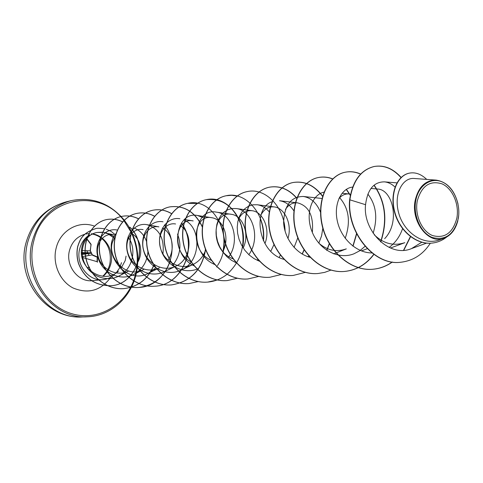<?xml version="1.0" encoding="UTF-8"?>
<svg xmlns="http://www.w3.org/2000/svg" width="483" height="483" viewBox="0 0 483 483"><rect width="100%" height="100%" fill="white"/><g stroke="black" fill="none" stroke-linecap="round" stroke-linejoin="round"><path stroke-width="0.72" d="M90.206 250.605L91.1 244.567L90.206 250.605L91.184 253.092L92.561 255.253L97.469 257.318L97.306 256.902L92.458 254.897M97.403 262.263L97.367 256.932M417.27 200.934C421.593 185.816 429.852 180.123 442.06 183.866C452.571 188.497 459.405 204.381 456.876 218.008C452.903 232.957 444.777 238.807 432.508 235.553C421.792 231.26 414.529 214.893 417.27 200.934M415.815 200.306C418.592 185.255 431.186 176.838 442.398 182.031C453.658 187.006 460.969 204.013 458.258 218.606C454.014 234.623 445.314 240.896 432.158 237.431C420.669 232.842 412.868 215.285 415.815 200.306M458.723 215.237L457.679 221.389M457.733 221.25L457.83 220.791C455.499 229.642 450.941 235.444 444.167 238.185C428.681 244.972 410.478 221.528 415.229 200.216C418.513 186.812 425.499 180.111 436.185 180.117C447.143 181.94 454.418 189.891 458.011 203.965M126.063 256.105L125.248 260.494L120.756 268.862M113.759 234.75L105.209 232.933L111.012 234.901L105.922 232.812L102.728 232.184M102.619 232.178L97.276 232.438L101.78 232.432M111.012 234.901L115.026 237.238M118.426 271.211C103.386 285.399 77.938 267.914 81.669 248.697C82.478 242.701 85.135 238.071 89.639 234.804C84.706 237.956 81.416 242.575 79.755 248.66C75.233 264.189 88.558 281.643 103.084 279.633C107.274 279.192 111.005 277.574 114.278 274.773M116.162 272.925L119.446 268.192L121.523 262.68M114.767 238.566L108.138 233.863M390.481 248.027L404.826 242.671C393.639 246.306 383.436 243.661 374.204 234.744M370.968 188.442L377.7 189.046C392.601 189.487 400.636 222.12 384.649 238.674M338.849 198.688C341.771 195.186 345.224 193.611 349.221 193.961L342.067 193.248M346.299 248.872C336.542 252.349 327.42 250.478 318.931 243.263M285.447 209.435C288.629 204.581 292.692 202.389 297.631 202.86C308.842 205.975 313.745 215.816 312.332 232.371M261.182 214.543C264.394 208.922 268.729 206.38 274.187 206.905C284.493 207.877 292.541 223.931 287.94 238.505M238.379 219.433C241.591 213.039 246.179 210.135 252.138 210.727C262.933 211.796 270.818 229.111 264.919 243.577M233.283 258.906C208.765 250.381 212.514 210.22 231.351 214.313C242.502 215.503 250.158 233.76 243.197 247.936M211.645 260.494C188.702 250.979 193.683 213.595 211.729 217.718C223.152 219.01 230.524 237.974 222.663 251.764M191.238 261.943C169.871 251.571 175.854 216.849 193.17 220.93L184.548 219.511M205.806 249.554C203.512 256.37 199.28 261.333 193.097 264.455M163.025 221.794C150.418 219.294 139.128 234.43 143.662 250.743C147.834 267.093 166.665 277.254 181.155 270.069L193.073 264.467C180.606 270.595 164.498 262.16 160.573 248.437C156.353 234.78 165.337 221.945 175.589 223.985M179.978 225.603C192.983 232.172 192.27 259.009 175.77 266.199C163.556 272.388 147.599 264.183 143.783 250.731C139.665 237.322 148.728 224.764 158.919 226.877M162.439 228.079C171.845 232.426 175.727 248.618 168.374 259.643M116.149 233.464C100.277 250.749 125.489 286.359 148.704 273.1L159.318 267.866C147.327 274.066 131.557 266.109 127.844 252.899C123.841 239.749 132.946 227.415 143.089 229.63M143.68 269.436C124.475 280.617 102.939 252.211 115.075 237.6M129.999 232.83C140.064 236.205 144.574 252.911 136.737 263.833M97.276 232.438C84.875 234.255 78.644 249.645 84.398 262.782C90.001 276.077 106.586 282.658 118.951 276.022L128.798 270.933C117.266 277.188 101.798 269.671 98.284 256.932C94.511 244.265 103.591 232.365 113.759 234.756M118.951 276.022C133.121 269.164 137.069 248.075 128.001 237.056M117.315 230.065C105.167 227.276 93.593 241.488 97.814 256.95C101.611 272.418 119.935 281.8 133.658 274.495C142.618 269.363 147.387 261.526 147.979 250.985M146.687 241.923C144.248 234.949 140.058 230.331 134.123 228.073M148.704 273.1L155.937 267.709M162.892 254.402C164.691 238.566 159.408 228.664 147.037 224.692C134.522 222.089 123.183 236.924 127.597 252.929C131.642 268.971 150.285 278.842 164.516 271.627L175.77 266.205M172.443 265.656C180.25 255.821 181.94 245.304 177.502 234.104M181.155 270.069C201.816 261.327 201.429 226.775 184.005 220.019M179.857 218.745C167.166 216.342 155.937 231.81 160.597 248.443C164.902 265.119 183.92 275.576 198.688 268.427M204.182 218.068L197.607 215.527C175.83 210.546 168.344 253.726 194.275 265.934M228.127 257.783C241.144 241.415 232.287 213.715 216.366 212.134C193.78 207.183 187.362 253.122 214.838 264.551M248.836 254.674C261.351 237.588 252.054 209.996 236.199 208.553L232.009 208.541L227.964 209.682L224.263 211.94L221.069 215.225L218.57 219.409L216.879 224.329L216.112 229.769L216.33 235.511L217.555 241.307L219.765 246.91L222.898 252.09L226.847 256.624L231.478 260.313L236.616 263.018M270.788 251.238L274.109 244.301M269.399 212.019C265.885 207.841 261.828 205.42 257.222 204.756L252.953 204.804L248.848 206.054L245.104 208.481L241.923 211.965L239.453 216.39L237.859 221.564L237.219 227.258L237.612 233.253L239.049 239.26L241.506 245.044L244.893 250.339L249.113 254.927L254.01 258.598L259.395 261.212M294.075 247.429L297.806 237.823M294.093 211.198C290.217 205.064 285.362 201.574 279.53 200.735L297.631 202.86M272.243 201.671C252.446 207.678 257.071 252.265 283.944 259.365M318.834 243.154L321.569 235.915L322.831 228.254M320.766 212.876C316.926 203.162 311.088 197.692 303.258 196.46C290.959 196.641 284.415 205.263 283.618 222.325C284.258 237.859 295.759 253.871 310.4 257.415M345.206 238.3C350.881 221.848 348.955 208.227 339.422 197.438M324.214 192.107C312.181 194.275 304.93 213.341 311.885 231.266C318.605 249.252 338.04 260.204 353.961 253.792L359.841 250.713L365.045 246.318M373.142 233.204C377.869 217.718 376.1 204.671 367.841 194.063M352.638 187.072C341.572 188.135 333.518 203.627 337.291 220.894C340.901 238.173 356.056 252.965 371.964 252.947M389.105 247.429C395.342 242.834 399.827 236.585 402.568 228.67M395.028 187.054C391.731 183.951 388.193 182.224 384.402 181.868C373.782 181.88 367.503 189.487 365.559 204.701C362.522 230.222 389.026 258.29 411.516 248.594L421.768 242.261M436.185 180.117L414.263 178.481C402.623 177.279 393.379 194.045 398.692 213.033C403.697 232.057 423.174 246.113 439.669 239.816L444.167 238.185M400.419 262.281L400.679 262.257C374.349 265.879 346.776 232.347 349.873 199.829L349.626 199.871C346.528 232.377 374.096 265.904 400.419 262.281L400.552 262.269M409.596 173.101L409.457 173.125C396.778 175.311 389.322 194.365 394.744 212.912C399.996 231.55 416.684 244.887 431.844 243.106L431.983 243.094M400.679 262.257C413.2 260.784 423.084 254.438 430.317 243.221M426.724 179.41C421.273 174.206 415.609 172.093 409.729 173.071C397.044 175.263 389.588 194.323 395.016 212.87C400.268 231.52 416.962 244.857 432.122 243.082C437.55 242.466 442.41 240.449 446.69 237.02M401.138 177.43C393.096 168.501 384.16 164.848 374.337 166.466C360.97 169.799 352.819 180.92 349.873 199.829L365.559 204.701M349.626 199.871C352.572 180.968 360.723 169.847 374.09 166.514C383.955 164.89 392.921 168.579 400.975 177.581M410.381 236.561L403.559 250.266M392.166 262.009C386.177 266.26 379.62 268.681 372.496 269.279C350.356 271.241 327.764 251.045 322.107 225.38C316.208 199.739 328.102 175.341 345.297 172.208C350.483 171.217 355.621 171.894 360.716 174.23M373.969 185.279C385.38 201.761 387.589 220.61 380.604 241.832M373.77 254.318C366.011 264.563 356.17 270.287 344.252 271.476C322.578 273.39 300.541 253.889 295.155 229.069C289.528 204.279 301.368 180.624 318.388 177.527C323.187 176.609 327.969 177.11 332.721 179.024M346.226 189.414L350.302 195.386M356.539 233.591L352.886 246.101M317.941 273.523L317.832 273.535C296.616 275.413 275.105 256.564 269.955 232.54C264.569 208.541 276.33 185.581 293.163 182.508C304.586 180.775 314.433 185.466 322.71 196.581M329.37 243.335L326.719 250.297M293.133 275.455L293.03 275.461C272.261 277.296 251.269 259.057 246.336 235.789C241.174 212.544 252.832 190.248 269.466 187.193C279.748 185.532 288.876 189.258 296.852 198.38M304.115 249.584L302.159 254.016M269.804 277.266L269.707 277.272C249.367 279.059 228.876 261.394 224.148 238.831C219.204 216.287 230.753 194.625 247.181 191.594L247.272 191.576M247.839 278.975L247.749 278.981C227.825 280.726 207.805 263.585 203.277 241.681C198.525 219.801 209.972 198.73 226.189 195.742L231.695 195.289L237.219 196.074M260.204 218.419C262.879 225.368 263.917 232.728 263.32 240.504M257.898 259.256L257.3 260.349M227.149 280.587L227.064 280.593C207.533 282.301 187.953 265.668 183.606 244.386C179.03 223.122 190.368 202.612 206.38 199.66C222.591 198.139 234.201 206.658 241.192 225.217C245.986 244.736 241.259 261.11 227.004 274.356M226.919 274.416C221.142 278.933 214.675 281.492 207.509 282.114C188.37 283.793 169.219 267.636 165.029 246.946C160.616 226.273 171.827 206.289 187.621 203.367L197.42 203.409M218.407 219.765C223.762 229.6 225.235 240.347 222.844 252.011M189.058 283.551L188.986 283.557C170.221 285.193 151.499 269.484 147.46 249.355C143.209 229.25 154.282 209.773 169.859 206.875C184.246 205.136 195.114 211.946 202.468 227.312M205.529 248.836C202.19 269.653 190.827 281.686 171.429 284.922C153.033 286.516 134.709 271.229 130.815 251.631C126.715 232.051 137.667 213.057 153.033 210.202C159.499 209.012 165.699 210.196 171.634 213.752M181.409 223.134C198.133 245.123 183.25 285.115 154.783 286.214C136.731 287.783 118.788 272.895 115.032 253.792C111.072 234.708 121.897 216.173 137.057 213.359C143.125 212.236 148.981 213.226 154.626 216.336M164.419 225.06L165.409 226.455M170.318 260.591C165.053 276.342 154.602 285.296 138.977 287.445C121.263 288.991 103.682 274.489 100.041 255.857C96.202 237.25 106.9 219.143 121.849 216.366C127.566 215.297 133.115 216.13 138.488 218.865M148.311 227.046L148.631 227.451M153.902 264.799C148.263 278.83 138.265 286.769 123.914 288.617C106.725 290.102 89.657 276.318 85.908 258.387C81.989 240.57 91.921 222.53 106.483 219.602C112.044 218.57 117.393 219.336 122.531 221.896M129.788 227.185C149.458 245.304 136.78 284.922 110.601 285.731C94.958 285.652 84.241 278.22 78.457 263.422C76.773 257.584 76.525 251.921 77.703 246.427C80.039 239.689 81.893 233.319 95.507 228.664L95.562 228.658M410.574 236.706L403.8 250.248M392.347 262.04C386.37 266.26 379.837 268.663 372.737 269.26C350.592 271.223 327.999 251.021 322.342 225.35C316.437 199.702 328.331 175.293 345.526 172.159C350.664 171.181 355.76 171.839 360.819 174.121M374.132 185.146C385.639 201.701 387.849 220.646 380.767 241.977M373.908 254.414C366.162 264.593 356.351 270.275 344.476 271.458C322.801 273.372 300.764 253.865 295.373 229.039C289.746 204.243 301.585 180.582 318.605 177.478C323.362 176.573 328.102 177.056 332.817 178.933M346.389 189.306L350.362 195.078M356.695 233.905L353.043 246.221M330.994 270.088L324.661 272.388L318.043 273.517C296.822 275.395 275.31 256.539 270.16 232.51C264.769 208.505 276.536 185.544 293.368 182.465C304.707 180.739 314.511 185.363 322.777 196.346M329.497 243.565L326.87 250.399M305.383 272.352L293.229 275.443C272.454 277.284 251.456 259.039 246.529 235.764C241.361 212.514 253.026 190.211 269.659 187.15C279.874 185.496 288.961 189.179 296.924 198.199M304.23 249.765L302.304 254.1M281.251 274.495L269.894 277.26C249.554 279.047 229.057 261.369 224.329 238.801C219.379 216.257 230.934 194.589 247.362 191.558C265.529 187.489 284.596 207.122 285.097 231.224M280.351 255.121L279.198 257.421M258.64 276.451L247.93 278.969C228 280.708 207.974 263.567 203.446 241.657C198.694 219.777 210.141 198.7 226.364 195.712C246.209 191.159 266.387 214.965 263.464 240.812M257.994 259.377L257.427 260.409M237.322 278.274L227.233 280.581C207.702 282.289 188.116 265.65 183.763 244.362C179.187 223.098 190.525 202.576 206.537 199.63C227.258 194.824 247.815 220.9 242.689 247.139M217.284 279.959L207.666 282.102C188.527 283.781 169.37 267.618 165.18 246.922C160.767 226.249 171.978 206.259 187.778 203.337C213.981 196.925 235.619 238.644 217.465 265.608M216.801 266.652L216.595 266.954M198.247 281.571L189.137 283.545C170.372 285.181 151.644 269.472 147.605 249.337C143.348 229.226 154.421 209.743 170.004 206.851C184.277 205.106 195.108 211.82 202.498 226.998M205.643 249.137C202.196 269.792 190.839 281.716 171.574 284.91C153.171 286.504 134.848 271.217 130.953 251.613C126.854 232.027 137.8 213.027 153.171 210.177C159.601 208.988 165.778 210.153 171.688 213.673M181.487 223.019C198.302 244.99 183.437 285.103 154.922 286.208C136.864 287.771 118.921 272.883 115.159 253.774C111.199 234.69 122.024 216.149 137.184 213.335C143.228 212.212 149.06 213.19 154.681 216.269M164.492 224.957L165.452 226.298M165.554 226.449C181.493 248.02 166.738 286.341 139.104 287.433C121.39 288.979 103.803 274.477 100.168 255.839C96.322 237.231 107.021 219.119 121.976 216.342C127.663 215.279 133.187 216.1 138.543 218.805M148.384 226.962L148.673 227.324M153.98 264.919C148.317 278.878 138.337 286.769 124.034 288.605C106.846 290.096 89.772 276.306 86.022 258.375C82.104 240.552 92.036 222.506 106.598 219.578C112.134 218.551 117.46 219.306 122.579 221.836M129.939 227.197C149.573 245.334 136.876 284.91 110.716 285.725C95.066 285.646 84.35 278.208 78.566 263.41C76.888 257.566 76.634 251.903 77.811 246.408C80.148 239.671 82.001 233.301 95.622 228.646C96.522 228.097 99.504 228.145 104.563 228.803M115.582 234.955L111.211 231.429L106.2 229.214M81.506 250.562L90.188 250.882M92.03 254.909L81.983 256.696M87.719 267.926L89.554 267.129M91.088 244.489L86.638 238.548M90.864 252.784L81.494 252.567M81.645 254.553L91.196 253.219M88.389 267.461L89.126 267.504M81.542 253.478L88.075 253.388L89.156 255.441M92.338 254.849L90.387 250.804L92.338 254.849M86.759 250.713L87.761 252.772L81.506 252.869M86.68 238.493L91.009 244.211L90.351 250.707M88.498 267.437L87.489 268.095M92.561 255.253L92.398 254.861L97.306 256.902L97.421 262.154M66.406 201.803C47.249 207.153 34.468 220.242 28.062 241.077C16.965 277.918 47.636 319.655 82.213 316.969L87.091 316.806C52.309 319.517 21.421 277.399 32.578 240.244C39.02 219.228 51.88 206.03 71.152 200.644L66.406 201.803C46.012 207.624 32.609 221.057 26.209 242.11C15.281 278.317 45.686 319.366 82.213 316.969M131.352 232.631C137.432 246.058 138.832 259.926 135.542 274.241C128.768 303.131 99.486 322.161 71.774 313.696C43.959 305.685 25.563 270.77 33.913 240.474C44.104 197.191 99.576 186.993 123.835 220.508M123.883 220.568L131.267 232.456M91.42 233.784C104.588 234.666 114.556 250.375 110.788 263.984C109.478 269.037 106.918 273.143 103.096 276.3M103.084 279.633L92.561 280.641C78.216 282.627 65.084 265.493 69.552 250.242C71.985 241.971 76.978 236.682 84.543 234.364M110.812 277.212C100.917 290.7 88.317 294.28 73.011 287.953C59.644 281.076 52.116 263.271 56.215 247.888C60.46 230.246 79.043 220.049 94.511 226.177M105.976 232.124L105.922 232.812M90.889 244.446L86.529 238.68M82.122 257.361L97.059 261.659L97.228 257.216M87.091 316.806C110.106 316.268 130.537 298.18 136.037 274.513C139.412 259.806 137.927 245.575 131.569 231.828M131.491 231.665L128.218 225.724M128.055 225.458L124.3 220.157M124.252 220.103C109.78 203.059 92.078 196.569 71.152 200.644M102.65 276.258C106.025 273.36 108.373 269.429 109.701 264.473C112.34 251.232 106.586 236.543 91.293 233.85M89.107 233.476L86.161 234.001M426.555 243.13L411.516 248.594M396.929 182.876L384.402 181.862M367.249 248.691L361.441 250.925M346.305 248.89L333.681 253.865M322.215 198.507L303.258 196.46M309.126 256.044L307.719 256.612M274.187 206.905L257.222 204.756M252.138 210.721L236.199 208.553M231.351 214.313L216.36 212.134M211.729 217.712L197.607 215.527M158.919 226.871L150.177 225.265M149.47 225.138L147.037 224.692M143.68 269.442L133.658 274.495M87.658 267.685L87.248 267.805M82.128 257.367L97.047 261.665"/></g></svg>
